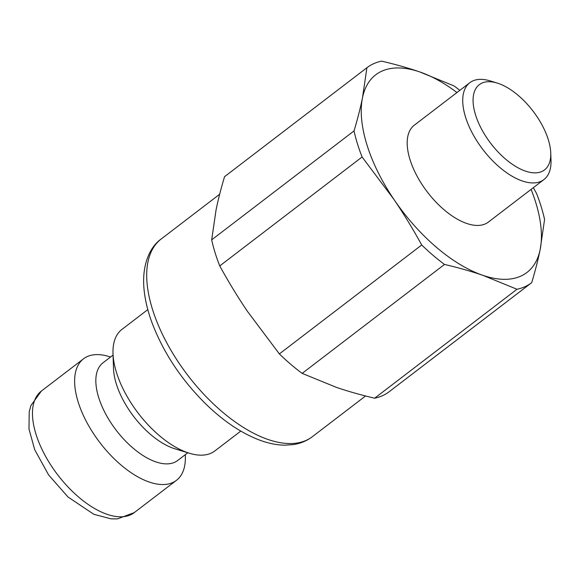 <?xml version="1.0" encoding="UTF-8"?>
<svg xmlns="http://www.w3.org/2000/svg" width="580" height="580" viewBox="0 0 580 580"><rect width="100%" height="100%" fill="white"/><g stroke="black" fill="none" stroke-linecap="round" stroke-linejoin="round"><path stroke-width="0.87" d="M336.364 387.346L302.151 373.382L444.512 264.437C458.468 267.706 471.221 271.331 482.777 275.297L516.99 289.26L374.637 398.199C360.68 394.929 347.92 391.311 336.364 387.346M247.53 311.474C238.003 297.446 228.745 282.264 219.748 265.93L362.101 156.992L393.936 199.433C403.455 213.462 412.721 228.643 421.718 244.977L279.364 353.916L247.53 311.474M216.079 209.822C218.124 199.752 220.944 188.71 224.547 176.69L366.901 67.744L362.493 97.774C360.448 107.844 357.628 118.893 354.032 130.913L211.678 239.852L216.079 209.822M459.831 90.357A135.416 67.106 52.6 0 0 454.104 85.949L419.891 71.985C408.334 68.019 395.582 64.402 381.618 61.132A135.416 67.106 52.6 0 0 367.01 67.657A135.416 67.106 52.6 0 0 366.901 67.744M516.99 289.26A135.416 67.106 52.6 0 0 531.599 282.728A135.416 67.106 52.6 0 0 531.715 282.641C535.311 270.621 538.131 259.579 540.176 249.509L544.577 219.479A135.416 67.106 52.6 0 0 536.514 193.401L533.324 187.688M456.967 92.546A124.432 61.669 52.6 0 0 419.891 71.985A124.432 61.669 52.6 0 0 362.493 97.774A124.432 61.669 52.6 0 0 393.936 199.433A124.432 61.669 52.6 0 0 482.777 275.297A124.432 61.669 52.6 0 0 540.176 249.509A124.432 61.669 52.6 0 0 531.084 189.399M354.032 130.913A135.416 67.106 52.6 0 0 362.101 156.992M421.718 244.977A135.416 67.106 52.6 0 0 444.512 264.437M211.678 239.852A135.416 67.106 52.6 0 0 219.748 265.93M279.364 353.916A135.416 67.106 52.6 0 0 302.151 373.382M374.637 398.199A135.416 67.106 52.6 0 0 389.245 391.674A135.416 67.106 52.6 0 0 389.361 391.587L531.49 282.815M497.19 83.063L490.129 80.895A60.98 30.218 52.6 0 0 469.814 82.715A60.98 30.218 52.6 0 0 463.333 93.96A60.98 30.218 52.6 0 0 490.868 158.927A60.98 30.218 52.6 0 0 543.931 179.568A60.98 30.218 52.6 0 0 551 160.428L550.753 153.047A53.657 26.593 -127.4 0 1 509.305 162.11A53.657 26.593 -127.4 0 1 473.606 94.562A53.657 26.593 -127.4 0 1 497.19 83.063A53.657 26.593 -127.4 0 1 550.753 153.047M469.814 82.715L414.272 125.215A60.98 30.218 52.6 0 0 407.798 136.459A60.98 30.218 52.6 0 0 435.334 201.427A60.98 30.218 52.6 0 0 488.396 222.067L543.931 179.568M147.813 309.611L121.872 329.462A76.487 37.91 52.6 0 0 113.006 353.466A76.487 37.91 52.6 0 0 189.356 453.234A76.487 37.91 52.6 0 0 214.839 450.943L240.78 431.092M110.548 357.019L108.989 356.54A76.487 37.91 52.6 0 0 103.305 355.156A76.487 37.91 52.6 0 0 83.498 358.824A76.487 37.91 52.6 0 0 99.883 442.605A76.487 37.91 52.6 0 0 176.472 480.312A76.487 37.91 52.6 0 0 185.339 456.308L185.281 454.669M113.056 355.098L102.972 362.819A61.487 30.472 52.6 0 0 116.138 430.164A61.487 30.472 52.6 0 0 177.705 460.476L187.789 452.755M113.006 353.466L113.513 368.59A61.487 30.472 52.6 0 0 174.885 448.789L189.356 453.234M161.146 239.032C149.546 247.196 141.781 265.364 144.014 288.992C144.978 299.469 147.559 310.488 151.75 322.038C163.067 352.169 181.09 379.494 205.813 404.006C223.568 421.247 241.599 433.318 259.898 440.22C268.511 443.403 276.805 445.056 284.78 445.186L293.204 444.613C300.396 443.54 306.791 440.894 312.388 436.667A124.432 61.669 -127.4 0 1 187.789 375.325A124.432 61.669 -127.4 0 1 161.146 239.032L219.668 194.249M41.34 391.087L30.914 405.558L29.203 411.814L29 429.07L34.713 449.725L48.611 474.933L67.998 496.995L93.88 514.329L111.092 518.868L117.551 518.868L134.313 512.575A76.487 37.91 -127.4 0 1 57.724 474.868A76.487 37.91 -127.4 0 1 41.34 391.087L83.498 358.824M224.656 176.603L367.01 67.657M389.245 391.674L531.599 282.728M312.388 436.667L365.56 395.98M134.313 512.575L176.472 480.312"/></g></svg>
